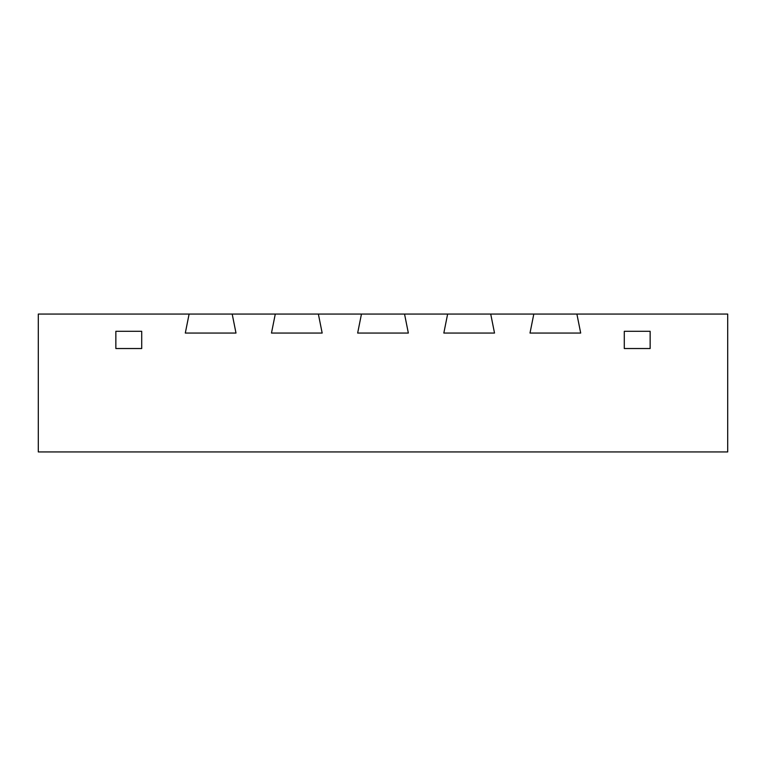 <?xml version="1.0" encoding="UTF-8"?>
<svg xmlns="http://www.w3.org/2000/svg" width="766" height="766" viewBox="0 0 766 766"><rect width="100%" height="100%" fill="white"/><g stroke="black" fill="none" stroke-linecap="round" stroke-linejoin="round"><path stroke-width="1.15" d="M727.7 314.06L576.894 314.06L580.695 333.057L576.894 314.06L490.719 314.06L494.52 333.057L490.719 314.06L404.544 314.06L408.345 333.057L404.544 314.06L318.369 314.06L322.17 333.057L318.369 314.06L232.194 314.06L235.995 333.057L232.194 314.06L38.3 314.06L38.3 451.94L727.7 451.94L727.7 314.06M650.143 348.53L624.29 348.53L624.29 331.295L650.143 331.295L624.29 331.295L624.29 348.53L650.143 348.53L650.143 331.295L650.143 348.53M141.71 348.53L115.858 348.53L115.858 331.295L141.71 331.295L115.858 331.295L115.858 348.53L141.71 348.53L141.71 331.295L141.71 348.53M189.106 314.06L185.305 333.057L235.995 333.057L185.305 333.057L189.106 314.06M275.281 314.06L271.48 333.057L322.17 333.057L271.48 333.057L275.281 314.06M361.456 314.06L357.655 333.057L408.345 333.057L357.655 333.057L361.456 314.06M447.631 314.06L443.83 333.057L494.52 333.057L443.83 333.057L447.631 314.06M533.806 314.06L530.005 333.057L580.695 333.057L530.005 333.057L533.806 314.06"/></g></svg>

